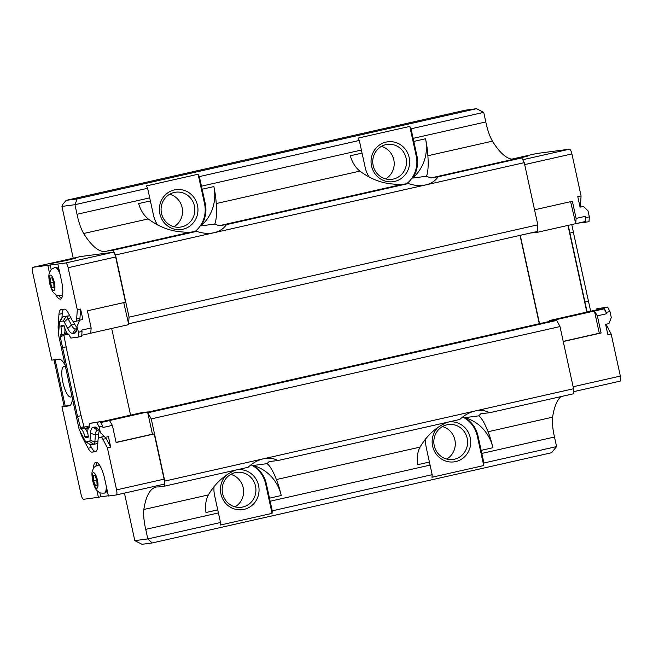 <?xml version="1.0" encoding="UTF-8"?>
<svg xmlns="http://www.w3.org/2000/svg" width="653" height="653" viewBox="0 0 653 653"><rect width="100%" height="100%" fill="white"/><g stroke="black" fill="none" stroke-linecap="round" stroke-linejoin="round"><path stroke-width="0.98" d="M54.003 359.827L64.141 406.321M147.643 412.182L549.875 321.325L556.748 320.419L559.996 326.565L573.554 388.739L573.195 393.841L489.53 412.745L480.82 413.741L478.698 415.855C481.612 417.92 484.738 423.217 488.069 431.739C489.701 435.657 491.317 440.979 492.917 447.705L481.155 450.366L478.02 435.967A27.679 26.512 82.5 0 0 464.838 417.675A40.257 38.568 -97.5 0 1 492.917 447.705M561.115 396.575A99.232 28.348 -102.7 0 0 552.601 417.169A24.504 7.003 -102.7 0 0 554.495 437.012L556.585 446.587L483.914 463.001L483.734 465.556L431.992 477.245L432.172 474.69L430.082 465.116A24.504 7.003 77.3 0 1 429.413 462.046L417.659 464.707C416.671 457.843 417.471 451.974 420.042 447.109C426.36 436.4 434.506 428.564 444.473 423.585L446.285 422.515M400.607 184.734L392.233 183.975C380.968 183.003 370.178 178.718 359.868 171.11C355.452 167.56 352.269 162.442 350.294 155.765L362.056 153.112A24.504 7.003 77.3 0 1 361.387 150.043L359.297 140.468L358.048 138.109L409.79 126.421L411.039 128.788L483.71 112.365L485.799 121.94A24.504 7.003 -102.7 0 0 492.419 141.17A99.232 28.348 -102.7 0 0 513.764 159.169M425.552 138.771A40.257 38.568 -97.5 0 1 412.598 178.073A27.679 26.512 82.5 0 0 416.932 155.814L413.798 141.423L425.552 138.771C426.907 145.586 427.682 151.243 427.886 155.741C428.556 165.536 428.074 172.368 426.45 176.245L430.923 177.959L515.846 158.703L521.755 157.928L524.261 162.654L537.819 224.828L537.354 231.456L128.592 323.79L129.057 317.162L115.499 254.98L112.993 250.254L107.084 251.038A99.232 28.348 77.3 0 1 106.064 251.34A99.232 28.348 77.3 0 1 83.657 233.496A24.504 7.003 77.3 0 1 77.038 214.274L74.956 204.699L61.929 206.413L73.226 258.196M80.441 256.564A5.028 1.437 77.3 0 1 80.482 256.556A5.028 1.437 77.3 0 1 80.515 256.547L113.14 252.262A5.028 1.437 77.3 0 1 115.646 256.988L125.498 302.208L87.404 310.812L91.142 327.961L81.731 330.091L82.033 331.463L78.507 332.263L77.111 327.3A18.872 5.387 77.3 0 1 76.009 331.977A18.872 5.387 77.3 0 1 74.491 333.193L72.671 333.438A18.872 5.387 77.3 0 1 67.7 328.532L64.247 322.002L67.961 318.501L71.422 325.031A15.092 4.31 -102.7 0 0 75.397 328.949L76.964 328.745M123.752 302.6L128.592 323.79M124.445 493.121L134.804 540.635L147.823 538.921L145.733 529.346A24.504 7.003 77.3 0 1 143.84 509.495A99.232 28.348 77.3 0 1 155.953 487.122A99.232 28.348 77.3 0 1 158.524 486.95L164.434 486.175L164.793 481.073L151.243 418.9L147.774 412.786L152.435 434.163L154.222 433.927L164.083 479.147A5.028 1.437 77.3 0 1 163.756 484.24A5.028 1.437 77.3 0 1 163.723 484.248L116.283 494.966M71.879 396.036A15.599 4.457 77.3 0 1 70.753 396.991A15.599 4.457 77.3 0 1 62.966 382.764A15.599 4.457 77.3 0 1 63.88 366.562A15.599 4.457 77.3 0 1 63.994 366.545A15.599 4.457 77.3 0 1 65.578 367.149M534.546 209.809L572.363 201.263L576.101 218.42L575.734 223.677L570.608 201.663M594.45 311.008L597.34 315.832L601.087 332.989L599.291 333.226L594.45 311.008L556.348 319.611L549.597 320.501L597.103 309.767L604.172 308.845L606.751 313.709L604.074 307.841L596.777 308.804L596.703 309.865M575.415 223.718L537.321 232.321L537.141 231.505M556.536 320.452L556.348 319.611M563.229 341.372L599.291 333.226M601.087 332.989L563.261 341.527M594.769 310.967L604.172 308.845M597.34 315.832L606.751 313.709M605.878 324.28A7.55 2.155 77.3 0 1 606.67 325.496L611.175 334.018L620.35 376.079A5.028 1.437 77.3 0 1 620.032 381.181A5.028 1.437 77.3 0 1 619.991 381.181L573.35 391.718L620.032 381.181M611.175 334.018L607.886 334.76L605.617 324.337L608.906 323.594L611.298 317.587L609.975 311.538L606.449 312.33M530.465 233.015L537.321 232.321M575.734 223.677L585.137 221.547L585.512 216.298L576.101 218.42M154.222 433.927L116.12 442.53L112.381 425.381L109.492 420.556L147.586 411.945L147.774 412.786M81.764 335.258L90.767 333.218L91.142 327.961M152.435 434.163L116.087 442.375M128.372 323.823L128.559 324.655L90.775 333.193M58.656 333.259A15.092 4.31 77.3 0 1 58.174 325.447L58.958 314.322A15.092 4.31 77.3 0 1 60.933 309.62A15.092 4.31 77.3 0 1 61.047 309.604L64.369 309.171A15.092 4.31 77.3 0 1 68.345 313.089L71.797 319.619A7.55 2.155 -102.7 0 0 73.789 321.578L75.609 321.341A7.55 2.155 -102.7 0 0 75.666 321.333A7.55 2.155 -102.7 0 0 76.654 318.982L77.307 309.783L68.132 267.722A5.028 1.437 -102.7 0 0 65.635 262.996L57.831 264.016L61.586 281.223A17.615 5.028 77.3 0 1 60.46 299.058A17.615 5.028 77.3 0 1 55.685 294.495M77.307 309.783L80.597 309.032L82.874 319.464L79.576 320.207L77.185 326.214M147.586 411.945L140.836 412.835L100.464 421.952M109.802 420.508L100.774 422.548M94.946 475.449L96.84 480.257L97.085 485.277L95.436 485.497L93.534 480.69L93.289 475.662L94.946 475.449M93.534 480.69L96.726 479.963M95.436 485.497L97.077 485.122M51.865 277.868L53.758 282.667L54.003 287.695L52.354 287.908L50.452 283.108L50.208 278.08L51.865 277.868M50.452 283.108L53.644 282.382M52.354 287.908L53.995 287.54M578.003 223.163L588.998 221.718L589.341 216.869L588.018 210.829L583.358 206.413L580.06 207.156L577.791 196.724L581.08 195.982L580.435 205.181A7.55 2.155 77.3 0 1 580.027 206.993M589.341 216.869L585.814 217.669L585.512 216.298M536.717 153.504A5.028 1.437 77.3 0 1 536.75 153.496A5.028 1.437 77.3 0 1 536.79 153.488L569.408 149.194A5.028 1.437 77.3 0 1 571.914 153.92L581.08 195.982M49.448 272.832L47.816 265.338L33.009 267.281A5.028 1.437 -102.7 0 0 32.968 267.289A5.028 1.437 -102.7 0 0 32.65 272.383L51.775 360.121L58.933 359.174A23.9 6.832 77.3 0 1 65.169 365.272M98.783 430.025L97.477 430.196A15.092 4.31 -102.7 0 0 97.362 430.221A15.092 4.31 -102.7 0 0 95.379 434.914L94.881 441.967L90.024 440.261L90.522 433.208A18.872 5.387 77.3 0 1 93.142 427.307L94.963 427.07A18.872 5.387 77.3 0 1 96.579 427.576A18.872 5.387 77.3 0 1 99.933 431.968L105.125 437.388L108.422 436.645L110.692 447.068L107.402 447.819L102.888 439.289A7.55 2.155 -102.7 0 0 100.905 437.33L99.076 437.575A7.55 2.155 -102.7 0 0 99.027 437.583A7.55 2.155 -102.7 0 0 98.032 439.934L97.534 446.987A15.092 4.31 77.3 0 1 95.558 451.68A15.092 4.31 77.3 0 1 95.444 451.705L92.122 452.137A15.092 4.31 77.3 0 1 88.147 448.219L82.694 437.91A15.092 4.31 77.3 0 1 80.074 431.233M104.276 436.588A7.55 2.155 -102.7 0 0 104.194 436.588L102.374 436.833A7.55 2.155 -102.7 0 0 102.317 436.841A7.55 2.155 -102.7 0 0 102.26 436.857M110.692 447.068L106.186 438.547A7.55 2.155 -102.7 0 0 105.394 437.33M98.383 438.228L98.668 434.172A15.092 4.31 77.3 0 1 99.329 430.89M97.942 441.281L94.881 441.967A7.55 2.155 77.3 0 1 93.893 444.318A7.55 2.155 77.3 0 1 93.836 444.326L90.514 444.766A7.55 2.155 77.3 0 1 89.869 444.562L85.861 441.771A3.771 1.077 77.3 0 1 85.192 440.897L79.739 430.588A3.771 1.077 77.3 0 1 78.85 428.025L58.876 336.409A3.771 1.077 77.3 0 1 58.623 333.765L59.407 322.639A3.771 1.077 77.3 0 1 59.627 321.7A3.771 1.077 77.3 0 1 59.929 321.456L62.655 316.974L65.969 316.542A7.55 2.155 77.3 0 1 67.961 318.501L70.859 317.848M93.942 444.301L97.126 443.583A7.55 2.155 -102.7 0 0 97.183 443.575A7.55 2.155 -102.7 0 0 97.819 442.93M59.627 321.7L62.051 317.464A7.55 2.155 77.3 0 1 62.598 316.983A7.55 2.155 77.3 0 1 62.655 316.974L65.945 316.232A7.55 2.155 -102.7 0 0 65.888 316.24A7.55 2.155 -102.7 0 0 65.839 316.256M69.871 315.97A7.55 2.155 -102.7 0 0 69.267 315.799L65.945 316.232M77.087 327.569A15.092 4.31 77.3 0 1 74.711 324.288L73.185 321.407M75.724 321.317L78.907 320.599A7.55 2.155 -102.7 0 0 78.956 320.582A7.55 2.155 -102.7 0 0 79.952 318.24L80.597 309.032M61.962 317.611L62.247 313.579A15.092 4.31 77.3 0 1 63.545 309.277M72.418 398.518A23.9 6.832 77.3 0 1 69.291 405.839A23.9 6.832 77.3 0 1 69.112 405.872L61.962 406.811L65.251 406.068L55.138 359.672M70.14 405.423L65.251 406.068M96.244 451.288L95.42 451.394A15.092 4.31 77.3 0 1 91.444 447.476L89.918 444.595M112.381 425.381L102.97 427.503L102.676 426.131L99.142 426.923L96.766 422.434L89.469 423.397L89.061 427.601A9.46 2.702 77.3 0 1 89.077 427.593M100.464 432.972L99.142 426.923M93.428 468.454A17.615 5.028 77.3 0 1 95.779 462.283A17.615 5.028 77.3 0 1 104.668 478.804L108.414 496.002L116.21 494.982A5.028 1.437 -102.7 0 0 116.25 494.974A5.028 1.437 -102.7 0 0 116.569 489.872L107.402 447.819M61.962 406.811L81.086 494.541A5.028 1.437 -102.7 0 0 83.592 499.267L98.399 497.325L96.905 490.46M106.961 489.35A14.342 4.098 77.3 0 1 105.166 492.917L104.325 493.113C101.158 493.219 99.321 492.884 98.815 492.117C96.415 489.954 95.444 490.354 92.693 480.951C91.216 471.605 92.171 471.442 93.444 468.421C93.616 467.45 95.134 466.356 97.999 465.132A14.342 4.098 77.3 0 1 98.105 465.116A14.342 4.098 77.3 0 1 100.342 466.454M97.999 465.132L98.848 464.944A14.342 4.098 77.3 0 1 99.427 464.952M62.606 295.083A14.342 4.098 77.3 0 1 62.092 295.336L61.243 295.523C58.076 295.638 56.24 295.303 55.734 294.527C53.334 292.373 52.362 292.764 49.612 283.369C48.134 274.015 49.089 273.86 50.371 270.832C50.534 269.869 52.052 268.775 54.925 267.55A14.342 4.098 77.3 0 1 55.032 267.534A14.342 4.098 77.3 0 1 59.954 273.738M54.925 267.55L55.766 267.355A14.342 4.098 77.3 0 1 59.186 270.236M567.955 225.407L586.851 312.085M587.129 312.02L568.232 225.342M585.472 222.518L585.814 217.669M569.914 233.056L573.44 232.264L571.759 224.542M590.663 311.228L573.375 232.28M609.975 311.538L607.6 307.049L596.777 308.804M607.6 307.049L604.074 307.841M588.443 301.074L584.917 301.866M588.377 301.082L584.843 301.874M90.514 444.766L86.188 441.877A3.771 1.077 77.3 0 1 85.861 441.771M86.188 441.877L89.502 441.436L93.836 444.326M90.024 440.261A3.771 1.077 77.3 0 1 89.502 441.436M88.228 437.208L88.294 436.367A9.46 2.702 77.3 0 1 89.061 427.601M88.212 437.208L85.372 437.583L84.939 436.8L88.237 436.057M66.067 346.865L81.07 415.675L84.302 428.033L80.776 428.833A9.256 2.645 77.3 0 1 84.939 436.8M80.776 428.833L77.544 416.467L60.174 336.491L60.354 335.16L63.88 334.36A9.256 2.645 -102.7 0 0 64.786 328.026M64.165 325.831L60.9 326.565A9.256 2.645 77.3 0 1 60.354 335.16M60.9 326.565L60.982 325.716L63.823 325.349L64.255 326.116A9.46 2.702 77.3 0 0 68.712 334.205L70.867 338.074L78.164 337.111L78.507 332.263M69.267 315.799L65.969 316.542L63.251 321.023A3.771 1.077 77.3 0 1 64.247 322.002M63.251 321.023L59.929 321.456M78.164 337.111L81.69 336.311L82.033 331.463M63.88 334.36L60.247 335.43M62.606 347.649L66.141 346.857L63.782 334.638M87.943 434.106A9.256 2.645 -102.7 0 0 84.302 428.033M102.676 426.131L100.293 421.642L89.469 423.397M100.293 421.642L96.766 422.434M83.576 426.817L80.041 427.617M81.143 415.667L77.609 416.459M81.07 415.675L77.544 416.467M63.7 335.699L60.174 336.491M108.365 495.79L100.75 496.794L99.852 492.664M95.942 465.956A17.615 5.028 77.3 0 1 97.068 462.52M100.75 496.794L98.399 497.325M47.816 265.338L57.831 264.016M51.236 269.697L50.167 264.8M61.521 298.29A17.615 5.028 77.3 0 1 59.031 295.67M512.564 159.193L513.299 159.201M513.258 159.022L521.608 157.536M521.551 157.267L524.033 156.94L518.009 158.418M60.753 261.241L71.52 259.159L60.835 261.616M518.327 158.377L525.249 156.614L512.417 159.185M512.091 159.161L528.024 155.994L518.857 158.304M66.002 260.547L72.744 258.825L63.178 260.678L53.709 262.979L66.002 260.547M66.802 260.416L50.934 263.567L71.871 258.776L75.511 258.213L66.802 260.416M467.181 438.285A17.615 16.872 -97.5 0 1 453.011 459.467A17.615 16.872 -97.5 0 1 433.984 444.203A17.615 16.872 -97.5 0 1 448.423 424.54A17.615 16.872 -97.5 0 1 467.181 438.285M448.684 421.969A20.129 19.28 -97.5 0 1 470.25 437.657A20.129 19.28 -97.5 0 1 446.317 461.247A20.129 19.28 -97.5 0 1 437.453 427.886M442.424 426.572A17.615 16.872 -97.5 0 1 454.872 439.902A17.615 16.872 -97.5 0 1 446.701 459.051M406.093 158.132A17.615 16.872 -97.5 0 1 391.931 179.314A17.615 16.872 -97.5 0 1 372.904 164.05A17.615 16.872 -97.5 0 1 387.335 144.386A17.615 16.872 -97.5 0 1 406.093 158.132M409.162 157.504A20.129 19.28 -97.5 0 1 384.65 180.905A20.129 19.28 -97.5 0 1 377.23 146.852A20.129 19.28 -97.5 0 1 409.162 157.504M381.344 146.419A17.615 16.872 -97.5 0 1 393.792 159.748A17.615 16.872 -97.5 0 1 385.613 178.898M235.031 506.867A17.615 16.872 82.5 0 0 243.471 489.236A17.615 16.872 82.5 0 0 230.754 474.388M222.583 493.537A17.615 16.872 82.5 0 0 241.341 507.275A17.615 16.872 82.5 0 0 255.772 487.62A17.615 16.872 82.5 0 0 236.745 472.356A17.615 16.872 82.5 0 0 222.583 493.537M237.015 469.785A20.129 19.28 -97.5 0 1 258.776 486.542A20.129 19.28 -97.5 0 1 243.536 509.487A20.129 19.28 -97.5 0 1 220.943 493.97A20.129 19.28 -97.5 0 1 225.775 475.694M173.943 226.705A17.615 16.872 82.5 0 0 182.383 209.082A17.615 16.872 82.5 0 0 169.674 194.235M161.495 213.384A17.615 16.872 82.5 0 0 180.261 227.122A17.615 16.872 82.5 0 0 194.692 207.458A17.615 16.872 82.5 0 0 175.665 192.202A17.615 16.872 82.5 0 0 161.495 213.384M159.863 213.817A20.129 19.28 -97.5 0 1 184.375 190.415A20.129 19.28 -97.5 0 1 191.794 224.469A20.129 19.28 -97.5 0 1 159.863 213.817M549.597 320.501L549.532 321.398M539.525 323.659L520.261 235.317M520.025 235.374L539.288 323.717M68.361 334.156L63.741 335.201M130.584 415.153L111.679 328.467M89.29 425.968L83.78 427.209M188.937 232.541L180.554 231.791C169.298 230.819 158.508 226.534 148.19 218.926C143.782 215.368 140.591 210.258 138.624 203.581L150.386 200.928L153.52 215.319A27.679 26.512 82.5 0 0 157.618 225.024M213.882 186.578C215.237 193.394 216.012 199.059 216.216 203.556C216.878 213.343 216.404 220.175 214.78 224.061L200.928 225.881A27.679 26.512 82.5 0 0 205.262 203.63L202.128 189.239L213.882 186.578A40.257 38.568 -97.5 0 1 200.928 225.881M359.868 171.11L216.216 203.556M432.172 177.6L438.09 176.824C435.257 180.938 431.135 183.64 425.715 184.913L423.397 185.321C418.565 185.934 413.545 185.338 408.337 183.542L402.419 184.326L220.502 225.416L226.42 224.64C223.587 228.754 219.457 231.448 214.045 232.721L211.727 233.137C206.895 233.741 201.875 233.154 196.667 231.358L190.749 232.133L107.084 251.038M214.78 224.061L219.253 225.767L220.502 225.416M148.19 218.926L83.657 233.496M150.386 200.928A24.504 7.003 77.3 0 1 149.717 197.859L147.627 188.284L146.378 185.925L198.12 174.237L204.544 203.72A27.679 26.512 -97.5 0 1 194.969 231.578M149.717 197.859L77.038 214.274M214.086 486.428A27.679 26.512 82.5 0 0 214.6 495.472L217.743 509.862L205.981 512.515C205.001 505.651 205.801 499.79 208.372 494.925C214.69 484.216 222.836 476.372 232.803 471.393L234.615 470.323M253.168 465.491L267.028 463.663C269.942 465.736 273.068 471.033 276.399 479.555C278.031 483.473 279.639 488.795 281.239 495.521L269.485 498.174L266.342 483.783A27.679 26.512 82.5 0 0 253.168 465.491A40.257 38.568 -97.5 0 1 281.239 495.521M164.434 486.175L248.107 467.279C252.817 462.912 257.894 460.096 263.339 458.814L265.6 458.406C270.171 457.835 274.26 458.553 277.86 460.553L269.15 461.557L267.028 463.663M420.042 447.109L276.399 479.555M208.372 494.925L143.84 509.495M251.013 464.805A27.679 26.512 -97.5 0 1 265.632 483.881L272.064 513.364L220.322 525.053L220.502 522.506L147.823 538.921L152.165 542.961L551.524 452.749L556.585 446.587M464.838 417.675L478.698 415.855M425.756 438.612A27.679 26.512 82.5 0 0 426.278 447.656L429.413 462.046M430.082 465.116L270.154 501.243L272.244 510.817L272.064 513.364M269.485 498.174A24.504 7.003 -102.7 0 0 270.154 501.243M462.683 416.989A27.679 26.512 -97.5 0 1 477.302 436.065L483.734 465.556M481.155 450.366A24.504 7.003 -102.7 0 0 481.824 453.427L483.914 463.001M362.056 153.112L365.19 167.503A27.679 26.512 82.5 0 0 369.288 177.208M426.45 176.245L412.598 178.073M411.039 128.788L413.129 138.363A24.504 7.003 -102.7 0 0 413.798 141.423M409.79 126.421L416.222 155.912A27.679 26.512 -97.5 0 1 406.648 183.771M485.799 121.94L413.129 138.363M492.419 141.17L427.886 155.741M277.86 460.553L459.777 419.463C464.487 415.096 469.572 412.28 475.009 410.998L477.27 410.598C481.841 410.027 485.93 410.737 489.53 412.745M573.554 388.739L164.793 481.073M552.601 417.169L488.069 431.739M554.495 437.012L481.824 453.427M432.172 474.69L272.244 510.817M220.502 522.506L218.412 512.932A24.504 7.003 77.3 0 1 217.743 509.862M218.412 512.932L145.733 529.346M198.12 174.237L199.369 176.596L201.459 186.17A24.504 7.003 -102.7 0 0 202.128 189.239M359.297 140.468L199.369 176.596M483.71 112.365L476.51 108.7L77.152 198.912L74.956 204.699L147.627 188.284M361.387 150.043L201.459 186.17M408.337 183.542L226.42 224.64M524.261 162.654L115.499 254.98M196.667 231.358L112.993 250.254M521.755 157.928L438.09 176.824M476.51 108.7L465.491 110.153L66.141 200.357L62.59 204.675L61.929 206.413M66.141 200.357L77.152 198.912M152.165 542.961L142.011 544.3L134.804 540.635M537.819 224.828L129.057 317.162M556.748 320.419L147.986 412.753M559.996 326.565L151.243 418.9M573.122 386.747L620.35 376.079M115.646 256.988L68.132 267.722M580.435 205.181L579.668 205.36M606.67 325.496L605.902 325.667M524.685 164.589L571.914 153.92M99.076 437.575L102.374 436.833M100.905 437.33L104.194 436.588M102.888 439.289L106.186 438.547M90.522 433.208L95.379 434.914L98.668 434.172M67.7 328.532L71.422 325.031L74.711 324.288M72.671 333.438L75.397 328.949L76.981 328.59M76.654 318.982L79.952 318.24M58.958 314.322L62.247 313.579M58.174 325.447L59.227 325.21M82.694 437.91L83.511 437.73M88.147 448.219L91.444 447.476M92.122 452.137L95.42 451.394M164.083 479.147L116.569 489.872M106.235 486.012A14.342 4.098 77.3 0 1 104.325 493.113M93.493 472.707A7.95 2.269 77.3 0 1 97.991 484.093A7.95 2.269 77.3 0 1 94.073 484.608A7.95 2.269 77.3 0 1 93.493 472.707M62.786 293.319A14.342 4.098 77.3 0 1 61.243 295.523M50.412 275.125A7.95 2.269 77.3 0 1 54.909 286.512A7.95 2.269 77.3 0 1 50.999 287.026A7.95 2.269 77.3 0 1 50.412 275.125M97.477 430.196L93.142 427.307M98.236 429.258L94.963 427.07M88.335 436.914L85.372 437.583M84.09 427.805L80.564 428.597M76.874 329.267L74.491 333.193M522.718 159.74L569.408 149.194M511.813 159.128L536.79 153.488M80.515 256.547L33.009 267.281M113.14 252.262L65.635 262.996M66.835 332.687L64.639 333.185M67.145 333.12L64.427 333.732M89.192 427.364L84.906 428.335M88.433 428.09L85.38 428.784M205.262 203.63L204.544 203.72M266.342 483.783L265.632 483.881M478.02 435.967L477.302 436.065M416.932 155.814L416.222 155.912M99.027 437.583L102.317 436.841M93.893 444.318L97.183 443.575M62.598 316.983L65.888 316.24M75.666 321.333L78.956 320.582M511.805 159.128L536.75 153.496M80.482 256.556L32.968 267.289M163.756 484.24L116.25 494.974"/></g></svg>
